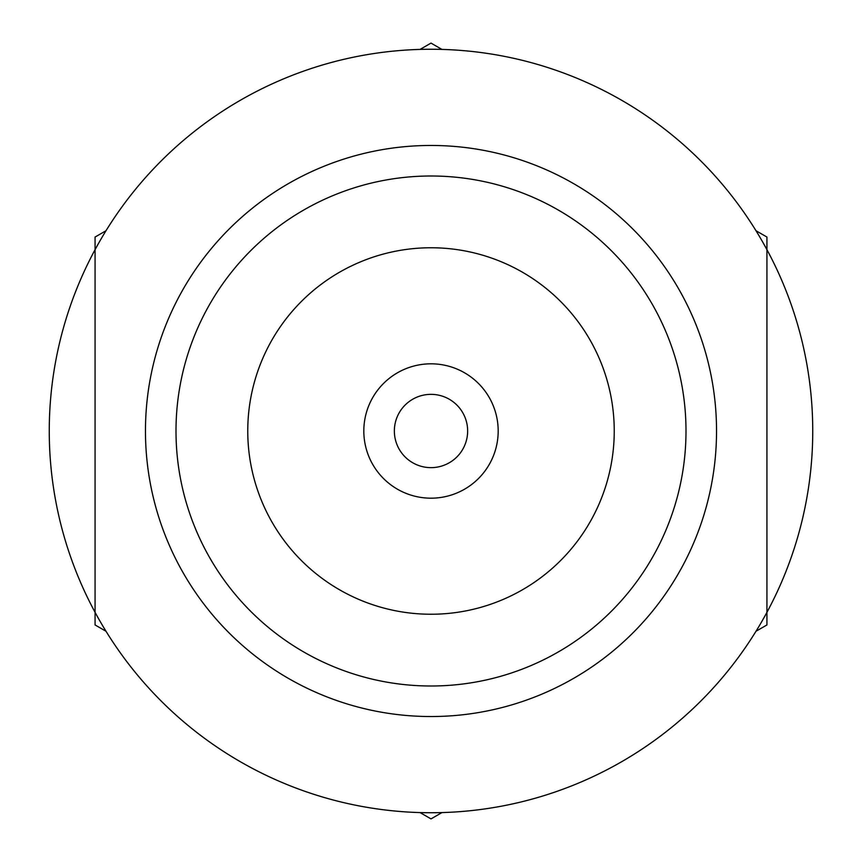 <?xml version="1.0" encoding="UTF-8"?>
<svg xmlns="http://www.w3.org/2000/svg" width="862" height="862" viewBox="0 0 862 862"><rect width="100%" height="100%" fill="white"/><g stroke="black" fill="none" stroke-linecap="round" stroke-linejoin="round"><path stroke-width="1.29" d="M755.996 631.264L766.932 624.95L766.932 237.05L755.996 230.736M441.937 49.414L431 43.1L420.063 49.414M420.063 812.586L431 818.9L441.937 812.586M106.004 230.736L95.068 237.05L95.068 254.689M766.932 612.322L766.932 249.678A381.737 381.737 0 0 1 431 812.737A381.737 381.737 0 0 1 95.068 249.678L95.068 624.95L106.004 631.264M431 686.001A255.001 255.001 0 0 1 175.999 431A255.001 255.001 0 0 1 431 175.999A255.001 255.001 0 0 1 686.001 431A255.001 255.001 0 0 1 431 686.001M431 716.537A285.537 285.537 0 0 1 145.462 431A285.537 285.537 0 0 1 431 145.462A285.537 285.537 0 0 1 716.537 431A285.537 285.537 0 0 1 431 716.537M431 247.76A183.24 183.24 0 0 1 614.24 431A183.24 183.24 0 0 1 431 614.24A183.24 183.24 0 0 1 247.76 431A183.24 183.24 0 0 1 431 247.76M431 363.818A67.182 67.182 0 0 1 498.182 431A67.182 67.182 0 0 1 431 498.182A67.182 67.182 0 0 1 363.818 431A67.182 67.182 0 0 1 431 363.818M467.646 431A36.646 36.646 0 0 0 431 394.354A36.646 36.646 0 0 0 394.354 431A36.646 36.646 0 0 0 431 467.646A36.646 36.646 0 0 0 467.646 431M95.068 607.301L95.068 612.322M95.068 249.678A381.737 381.737 0 0 1 766.932 249.678"/></g></svg>
